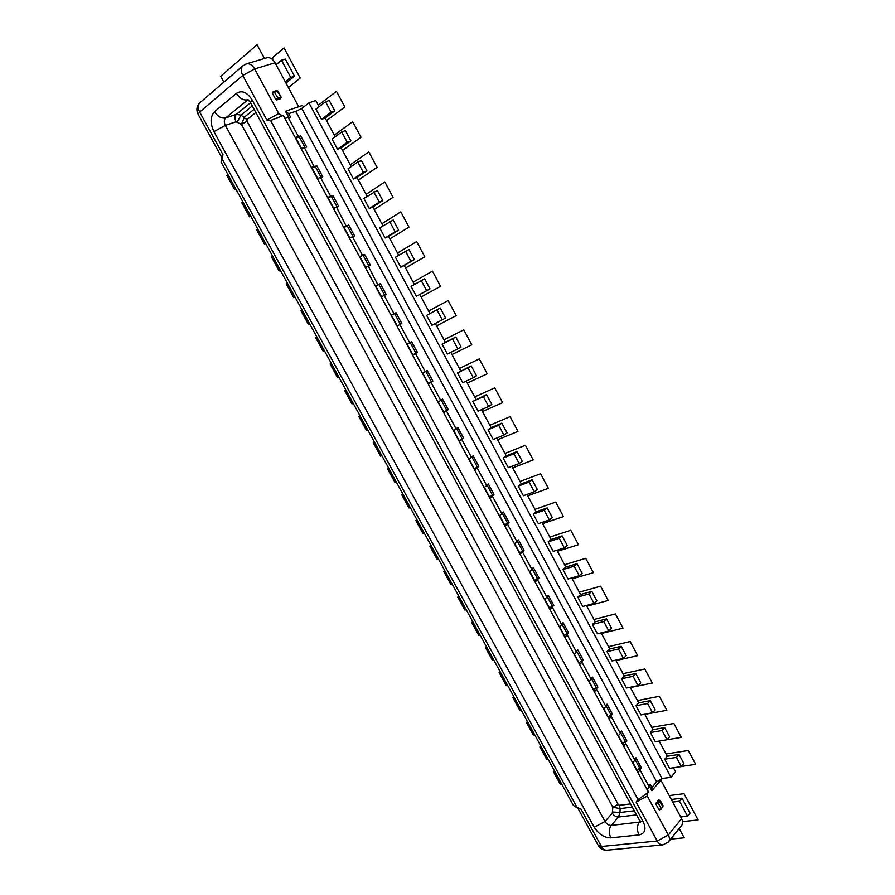 <?xml version="1.0" encoding="UTF-8"?>
<svg xmlns="http://www.w3.org/2000/svg" width="895" height="895" viewBox="0 0 895 895"><rect width="100%" height="100%" fill="white"/><g stroke="black" fill="none" stroke-linecap="round" stroke-linejoin="round"><path stroke-width="1.34" d="M687.573 816.184L690.045 813.096L682.024 798.139L679.518 801.193L687.573 816.184L680.703 816.956L660.902 780.127L651.873 790.688L649.188 785.709M671.306 799.481L682.024 798.139M288.895 117.614L285.46 111.248L288.693 113.643L296.614 111.036L301.738 108.452L308.932 102.869L670.948 777.285L675.613 771.781L673.454 767.765M659.145 741.06L667.29 756.253L679.025 754.44L683.925 763.603L681.397 766.601L676.475 757.416L664.716 759.206L669.605 768.324L681.397 766.601M664.683 727.613L669.605 736.82L667.021 739.762L662.076 730.521L664.683 727.613L653.014 729.638L644.758 714.221M650.251 700.64L655.207 709.903L652.578 712.778L647.611 703.492L650.251 700.64L638.683 702.888L630.293 687.248M635.763 673.532L640.742 682.851L638.057 685.648L633.067 676.318L635.763 673.532L624.262 675.993L615.76 660.13M621.186 646.291L626.187 655.643L623.468 658.384L618.445 648.998L621.186 646.291L609.775 648.976L601.149 632.866M606.541 618.904L611.565 628.312L608.801 630.975L603.756 621.544L606.541 618.904L595.22 621.801L586.46 605.479M591.819 591.371L596.875 600.825L594.056 603.431L588.977 593.944L591.819 591.371L580.587 594.504L571.704 577.935M577.018 563.705L582.097 573.203L579.233 575.731L574.131 566.211L577.018 563.705L565.864 567.061L556.858 550.246M562.138 535.881L567.251 545.435L564.331 547.897L559.207 538.32L562.138 535.881L551.085 539.472L541.945 522.423M547.181 507.924L552.316 517.523L549.351 519.917L544.205 510.284L547.181 507.924L536.217 511.739L533.23 514.088L544.205 510.284M526.954 494.454L536.217 511.739M532.145 479.809L537.313 489.464L534.304 491.78L529.124 482.103L532.145 479.809L521.27 483.859L518.239 486.142L529.124 482.103M511.873 466.329L521.27 483.859M517.03 451.55L522.221 461.261L519.167 463.498L513.954 453.776L517.03 451.55L506.257 455.835L503.169 458.05L513.954 453.776M496.725 438.058L506.257 455.835M501.838 423.145L507.062 432.9L503.952 435.071L498.716 425.293L501.838 423.145L491.154 427.676L488.021 429.813L498.716 425.293M481.488 409.642L491.154 427.676M486.567 394.583L491.814 404.395L488.648 406.498L483.389 396.664L486.567 394.583L472.795 401.419L483.389 396.664M466.183 381.08L475.972 399.36M471.217 365.876L476.487 375.743L473.276 377.757L467.984 367.879L471.217 365.876L457.479 372.879L467.984 367.879M450.789 352.361L460.712 370.888M455.779 337.023L461.082 346.936L457.815 348.871L452.49 338.936L455.779 337.023L442.096 344.195L452.49 338.936M435.306 323.487L445.374 342.282M440.262 308.003L445.587 317.971L442.275 319.839L436.928 309.849L440.262 308.003L426.624 315.353L436.928 309.849M419.777 294.522L416.41 296.312L411.062 286.355L424.655 278.837L430.014 288.85L419.777 294.522L429.958 313.507M404.227 265.502L400.803 267.225L395.433 257.212L408.97 249.504L414.363 259.584L404.227 265.502L414.396 284.476M388.587 236.336L385.107 237.969L379.704 227.901L393.207 220.025L398.622 230.149L388.587 236.336L398.722 255.243M372.868 207.002L369.333 208.557L363.907 198.444L377.354 190.378L382.803 200.558L372.868 207.002L382.97 225.853M357.06 177.512L353.469 178.989L348.01 168.819L357.799 162.017L361.412 160.574L366.883 170.811L357.06 177.512L367.129 196.307M341.163 147.865L337.527 149.264L332.034 139.038L341.722 131.968L345.392 130.614L350.896 140.895L341.163 147.865L351.209 166.604M325.187 118.062L321.495 119.382L315.98 109.1L325.556 101.761L329.27 100.486L334.808 110.823L325.187 118.062L335.2 136.734M308.932 102.869L315.79 100.531L319.101 106.706M303.629 106.986L302.432 105.476L298.695 106.74L285.292 81.814L290.718 77.406L281.477 60.211L276.085 64.709L285.292 81.814M285.986 83.112L294.5 76.209L290.718 77.406M281.477 60.211L285.292 59.059L294.5 76.209M679.025 754.44L676.475 757.416M442.275 319.839L431.938 325.254L426.624 315.353M457.815 348.871L447.377 354.051L442.096 344.195M473.276 377.757L462.737 382.691L457.479 372.879M488.648 406.498L478.019 411.174L472.795 401.419M503.952 435.071L493.223 439.512L488.021 429.813M519.167 463.498L508.349 467.705L503.169 458.05M534.304 491.78L523.385 495.74L518.239 486.142M549.351 519.917L538.354 523.642L533.23 514.088M551.085 539.472L548.143 541.889L559.207 538.32M564.331 547.897L553.244 551.387L548.143 541.889M565.864 567.061L562.977 569.544L574.131 566.211M579.233 575.731L568.045 578.998L562.977 569.544M580.587 594.504L577.745 597.066L588.977 593.944M594.056 603.431L582.779 606.463L577.745 597.066M595.22 621.801L592.423 624.441L603.756 621.544M608.801 630.975L597.435 633.794L592.423 624.441M609.775 648.976L607.034 651.672L618.445 648.998M623.468 658.384L612.023 660.969L607.034 651.672M624.262 675.993L621.566 678.757L633.067 676.318M638.057 685.648L626.534 688.02L621.566 678.757M638.683 702.888L636.021 705.719L647.611 703.492M652.578 712.778L640.965 714.926L636.021 705.719M653.014 729.638L650.408 732.535L662.076 730.521M667.021 739.762L655.319 741.698L650.408 732.535M667.29 756.253L664.716 759.206M648.808 786.146L650.307 784.4L651.929 787.41L656.684 781.861L662.031 778.527L670.948 777.285M651.929 787.41L651.873 790.688M662.289 778.493L660.902 780.127M668.755 841.501L681.61 825.503C683.042 823.78 683.042 821.498 681.61 818.634L680.703 816.956M658.664 799.996L660.208 800.421L658.284 803.139L661.136 808.431L658.91 809.628L656.057 804.337L656.08 803.072L658.664 799.996L662.848 806.373L661.136 809.147L658.91 809.628M276.085 64.709L275.056 62.773C272.841 59.014 270.223 57.314 267.202 57.683L266.43 57.918M272.36 92.297L273.915 91.458L272.36 92.308L272.36 93.27L275.615 99.3L276.723 99.96L280.571 98.685L280.549 97.175L275.615 99.3M272.36 93.27L277.305 91.145L281.142 97.13L280.571 98.685M301.738 108.452L662.031 778.527M295.652 111.26L656.684 781.861M501.692 513.372L503.46 512.018L509.054 522.389L505.183 525.947L499.555 515.52L501.882 513.741L492.362 496.087L490.012 497.833L484.352 487.35L486.723 485.627L477.147 467.872L474.753 469.573L469.069 459.034L471.475 457.356L461.854 439.512L459.426 441.157L453.709 430.562L456.148 428.94L446.482 411.006L444.009 412.595L438.259 401.944L440.743 400.378L431.021 382.344L428.515 383.877L422.731 373.17L425.259 371.66L415.481 353.536L412.931 355.013L407.124 344.251L409.686 342.796L399.852 324.572L397.268 325.993L391.428 315.163L396.026 312.724L401.821 323.487L399.852 324.572M486.556 485.314L488.357 483.994L493.973 494.42L492.362 496.087M471.341 457.099L473.164 455.823L478.814 466.306L477.147 467.872M456.036 428.739L457.904 427.508L463.576 438.035L461.854 439.512M440.664 400.233L442.555 399.036L448.261 409.63L446.482 411.006M425.203 371.57L427.128 370.418L432.867 381.069L431.021 382.344M409.664 342.751L411.611 341.644L417.383 352.35L415.481 353.536M384.682 295.238L378.887 284.498L380.341 283.648L386.181 294.466L384.179 295.495M380.341 283.648L377.903 284.867L368.36 266.173L365.697 267.471L359.79 256.541L364.589 254.415L370.452 265.289L368.416 266.285M353.1 236.66L347.316 225.943L348.737 225.025L354.633 235.967L352.574 236.906M348.737 225.025L346.208 226.122L336.531 207.148L333.779 208.334L327.816 197.269L332.817 195.479L338.735 206.476L336.643 207.371M321.171 177.456L315.409 166.772L316.796 165.776L322.759 176.83L320.634 177.68M316.796 165.776L314.179 166.738L304.345 147.485L301.514 148.536L295.484 137.371L300.698 135.906L306.683 147.015L304.524 147.82M288.335 117.804L290.528 117.055L288.693 113.643M634.823 759.061L639.612 767.944L641.301 767.686L638.236 772.508L632.866 762.551L634.868 760.314L625.784 743.454L623.759 745.669L618.356 735.668L620.403 733.475L611.263 716.537L609.204 718.707L603.778 708.65L605.848 706.502L596.674 689.474L594.571 691.589L589.123 681.487L591.226 679.394L581.996 662.278L579.87 664.347L574.389 654.189L576.525 652.142L567.251 634.935L565.081 636.949L559.576 626.746L561.758 624.744L552.428 607.459L550.224 609.417L544.686 599.158L546.901 597.211L537.526 579.826L535.288 581.739L529.717 571.424L531.977 569.533L522.557 552.058L520.275 553.915L514.681 543.545L516.974 541.71L507.499 524.146M641.301 767.686L635.965 757.785L634.432 759.497M620.38 732.289L625.225 741.273L626.903 740.993L625.213 742.839L625.784 743.454M626.903 740.993L621.544 731.036L619.989 732.714M605.87 705.372L610.77 714.467L612.437 714.154L610.714 715.955L611.263 716.537M612.437 714.154L607.045 704.152L605.467 705.786M591.282 678.321L596.249 687.528L597.894 687.181L596.148 688.937L596.674 689.474M597.894 687.181L592.479 677.123L590.868 678.723M576.615 651.124L581.638 660.454L583.283 660.074L581.504 661.785L581.996 662.278M583.283 660.074L577.834 649.96L576.201 651.526M561.87 623.793L566.96 633.235L568.582 632.821L566.781 634.499L567.251 634.935M568.582 632.821L563.112 622.663L561.445 624.173M547.058 596.316L552.204 605.87L553.815 605.423L551.98 607.056L552.428 607.459M553.815 605.423L548.311 595.209L546.621 596.697M532.156 568.694L537.369 578.371L538.969 577.89L537.526 579.826M538.969 577.89L533.442 567.62L531.719 569.063M517.187 540.938L522.467 550.727L524.056 550.212L522.557 552.058M524.056 550.212L518.485 539.898L516.739 541.296M502.14 513.025L507.476 522.937L509.054 522.389M507.476 522.937L504.713 525.085M298.326 136.331L288.123 117.413L285.248 118.408L283.29 115.489L648.517 792.22L647.298 789.3L649.267 787.007L640.227 770.237M330.579 196.117L320.477 177.4L317.691 178.519L311.695 167.399L314.503 166.302M362.475 255.265L352.485 236.739L349.777 237.98L343.848 226.983L346.566 225.775M394.035 313.776L384.156 295.451L381.527 296.804L375.654 285.93L378.294 284.599M200.368 102.31L199.686 102.903C197.784 105.218 197.773 108.273 199.663 112.054L222.989 154.701L222.016 158.762L577.018 807.346L580.933 809.024L601.44 846.491L657.221 841.009L636.132 802.054L638.023 799.548L648.517 792.22M245.946 63.981L246.74 63.746C249.772 63.388 252.412 65.111 254.661 68.926L242.746 75.437L266.878 120.008L270.603 120.489L283.29 115.489M580.933 809.024L577.924 808.274L573.404 805.466L221.076 162.051L222.016 158.762M646.816 793.865L647.309 796.047L647.029 793.697M639.612 767.944L637.229 770.64M625.225 741.273L622.808 743.913M610.77 714.467L608.309 717.052M596.249 687.528L593.743 690.045M581.638 660.454L579.099 662.915M566.96 633.235L564.376 635.629M552.204 605.87L549.575 608.208M537.369 578.371L534.695 580.642M522.467 550.727L519.749 552.942M282.373 115.835L278.748 113.531L282.093 115.936M305.072 147.619L299.322 136.946L295.921 138.177M299.322 136.946L300.698 135.906M315.409 166.772L312.053 168.081M337.18 207.148L331.407 196.441L328.107 197.817M331.407 196.441L332.817 195.479M347.316 225.943L344.072 227.397M368.93 266.028L363.146 255.299L359.947 256.82M363.146 255.299L364.589 254.415M378.887 284.498L375.743 286.087M397.257 325.97L400.345 324.281L394.55 313.53L391.451 315.197M394.55 313.53L396.026 312.724M400.345 324.281L401.821 323.487M412.852 354.867L415.895 353.111L410.156 342.472M415.895 353.111L417.383 352.35M428.369 383.608L431.356 381.785L425.696 371.28M431.356 381.785L432.867 381.069M443.797 412.203L446.75 410.313L441.145 399.931M446.75 410.313L448.261 409.63M459.146 440.653L462.044 438.695L456.517 428.425M462.044 438.695L463.576 438.035M474.417 468.946L477.27 466.921L471.799 456.774M477.27 466.921L478.814 466.306M489.61 497.083L492.418 495.002L487.014 484.978M492.418 495.002L493.973 494.42M630.595 803.9L619.34 805.321L618.154 804.37L247.065 121.261L246.93 119.695L255.847 112.513M254.09 109.268L244.436 117.088L241.404 124.349L612.829 807.234L618.154 804.37M619.34 805.321L620.112 808.599L612.829 807.234L612.292 813.119L605.009 821.476C606.687 824.105 608.757 825.425 611.229 825.425C608.801 828.949 608.667 833.088 610.826 837.854C604.237 837.787 598.71 834.252 594.258 827.26L213.927 131.61C209.978 123.174 210.191 116.529 214.565 111.685L236.425 93.348C241.941 89.936 247.221 92.207 252.289 100.162L643.214 821.755C646.503 829.15 645.094 833.547 638.985 834.934L610.826 837.854M672.682 802.032L679.518 801.193M334.808 110.823L331.105 112.132L325.556 101.761M331.105 112.132L321.495 119.382M350.896 140.895L347.249 142.294L341.722 131.968M347.249 142.294L337.527 149.264M366.883 170.811L363.292 172.287L357.799 162.017M363.292 172.287L353.469 178.989M382.803 200.558L379.267 202.113L373.797 191.899M379.267 202.113L369.333 208.557M398.622 230.149L395.142 231.783L389.705 221.624M395.142 231.783L385.107 237.969M414.363 259.584L410.939 261.295L405.536 251.193M410.939 261.295L400.803 267.225M430.014 288.85L426.647 290.64L421.265 280.594M426.647 290.64L416.41 296.312M223.862 82.139L220.673 76.288L257.055 44.75L264.461 58.499M272.628 59.607L272.751 57.459L284.039 47.938L300.205 78.055L288.38 87.565M318.318 105.241L336.464 91.301L344.821 106.952L326.563 120.624M235.687 188.722L234.568 189.561L226.86 175.487L227.968 174.637M334.327 135.111L352.686 121.686L360.987 137.248L342.539 150.416M250.622 216.008L249.492 216.814L241.829 202.818L242.948 201.99M350.258 164.825L368.807 151.904L377.075 167.376L358.414 180.052M265.491 243.16L264.349 243.932L256.72 230.004L257.861 229.221M366.1 194.383L384.85 181.953L393.062 197.347L374.222 209.519M280.292 270.178L279.139 270.928L271.543 257.066L272.684 256.306M381.863 223.784L400.803 211.846L408.97 227.151L389.929 238.842M295.014 297.073L293.851 297.778L286.288 283.983L287.452 283.256M397.537 253.016L416.667 241.572L424.801 256.798L405.558 267.997M309.659 323.822L308.484 324.505L300.966 310.778L302.141 310.084M413.121 282.104L432.453 271.14L440.541 286.288L421.109 297.006M324.236 350.448L323.05 351.097L315.566 337.437L316.752 336.766M428.638 311.035L448.149 300.552L456.193 315.622L436.581 325.858M338.746 376.94L337.549 377.567L330.098 363.974L331.295 363.336M608.533 646.649L630.147 641.536L637.688 655.666L615.995 660.566M593.967 619.474L615.413 613.936L622.998 628.145L601.462 633.47M579.322 592.154L600.601 586.191L608.231 600.478L586.863 606.217M564.6 564.7L585.722 558.301L593.385 572.666L572.185 578.83M549.81 537.101L570.753 530.265L578.461 544.697L557.428 551.309M534.942 509.356L555.717 502.084L563.458 516.594L542.594 523.642M519.984 481.465L540.591 473.746L548.378 488.334L527.692 495.83M504.959 453.429L525.387 445.262L533.219 459.929L512.701 467.872M489.856 425.248L510.105 416.634L517.97 431.379L497.631 439.758M474.674 396.921L494.745 387.848L502.654 402.672L482.494 411.51M459.403 368.449L479.295 358.906L487.249 373.808L467.268 383.105M444.065 339.82L463.767 329.808L471.766 344.788L451.964 354.554M353.189 403.309L351.97 403.902L344.564 390.377L345.772 389.761M669.203 795.577L684.026 793.686L698.1 819.921L683.668 821.498L682.46 820.749M679.193 828.501L684.205 837.798L670.657 839.141M367.554 429.544L366.323 430.115L358.951 416.656L360.17 416.063M381.852 455.656L380.61 456.193L373.271 442.801L374.502 442.242M396.082 481.633L394.829 482.148L387.524 468.823L388.766 468.286M507.476 685.078L506.145 685.38L499.119 672.548L500.45 672.234M493.783 660.074L492.463 660.398L485.403 647.51L486.723 647.163M480.033 634.947L478.713 635.293L471.62 622.338L472.929 621.98M466.205 609.696L464.897 610.077L457.77 597.066L459.068 596.663M452.311 584.334L451.024 584.737L443.853 571.659L445.139 571.234M438.36 558.838L437.073 559.274L429.88 546.129L431.155 545.681M424.331 533.23L423.055 533.688L415.828 520.487L417.092 520.017M410.234 507.499L408.981 507.98L401.71 494.711L402.963 494.219M666.07 753.97L688.311 750.502L695.695 764.352L681.543 766.422M651.795 727.344L673.879 723.473L681.308 737.39L667.032 739.751M637.441 700.584L659.38 696.299L666.842 710.294L644.836 714.367M623.032 673.689L644.803 668.99L652.31 683.053L630.449 687.539M561.612 783.942L560.236 784.143L553.345 771.546L554.71 771.333M548.176 759.396L546.811 759.62L539.875 746.967L541.24 746.732M534.673 734.739L533.319 734.996L526.361 722.276L527.703 722.019M521.114 709.97L519.76 710.25L512.768 697.474L514.11 697.183M636.132 802.054L647.309 796.047L668.352 835.035L681.61 818.634M668.352 835.035C669.818 837.933 669.829 840.237 668.397 841.96L662.926 844.869C660.734 845.093 658.832 843.806 657.221 841.009L668.352 835.035M267.202 57.683L246.74 63.746L242.668 65.984C240.766 68.333 240.789 71.488 242.746 75.437L199.663 112.054L198.097 114.269L221.333 156.726L222.989 154.701M198.097 114.269C196.094 110.018 196.631 106.225 199.686 102.903L243.35 65.391M275.056 62.773L254.661 68.926L278.748 113.531L266.878 120.008M285.46 111.248L298.695 106.74M638.023 799.548L270.603 120.489M577.924 808.274L598.352 845.607L601.44 846.491C603.006 849.176 604.886 850.407 607.09 850.194L662.926 844.869M252.289 100.162L250.455 102.567L639.768 820.827L643.214 821.755M247.065 121.261L241.404 124.349L236.034 121.787L225.361 125.367L605.009 821.476L594.258 827.26M214.565 111.685C217.742 116.641 221.434 118.711 225.629 117.916C223.985 119.717 223.884 122.201 225.361 125.367L213.927 131.61M248.083 99.669L225.629 117.916L236.336 114.381L250.555 102.746M236.034 121.787C234.579 118.643 234.68 116.171 236.336 114.381L240.979 115.131L246.93 119.695M247.949 99.58L247.613 99.815C243.384 100.576 239.659 98.428 236.425 93.348M252.278 105.934L240.979 115.131L237.186 121.966M612.672 811.989L619.989 812.503L618.479 817.023C616.017 817.034 613.959 815.725 612.292 813.119M636.546 814.897L618.479 817.023L611.229 825.425L640.272 821.99M632.317 807.1L620.112 808.599L619.989 812.503L634.32 810.769M638.985 834.934C636.793 830.079 636.893 825.861 639.287 822.281L640.037 821.386M274.049 91.447L276.488 90.619L273.915 91.458L277.987 98.014L277.909 99.311L276.723 99.96M280.471 98.461L277.909 99.311M277.897 91.1L276.488 90.619L277.897 91.1L281.142 97.13M656.08 803.072L657.187 802.468L658.284 803.139L656.057 804.337M657.187 802.468L658.91 800.421M660.208 800.421L663.05 805.701L662.848 807.077L659.503 810.02M662.568 807.212L663.05 805.701M297.33 110.79L296.614 111.036M221.333 156.726L221.736 159.556M598.352 845.607C600.411 848.93 603.319 850.463 607.09 850.194M278.658 117.469L277.002 118.263M250.455 102.567L247.803 99.479M639.768 820.827L640.406 822.539"/></g></svg>
